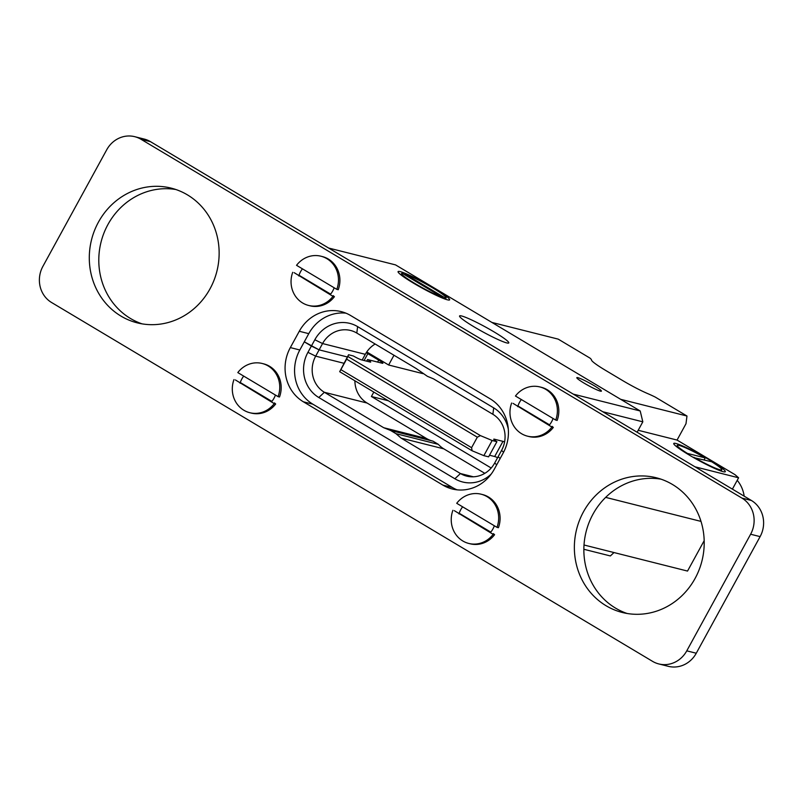 <?xml version="1.0" encoding="UTF-8"?>
<svg xmlns="http://www.w3.org/2000/svg" width="803" height="803" viewBox="0 0 803 803"><rect width="100%" height="100%" fill="white"/><g stroke="black" fill="none" stroke-linecap="round" stroke-linejoin="round"><path stroke-width="1.2" d="M472.104 450.764L339.679 371.699L340.873 369.641L471.582 447.683L472.104 450.764L483.858 455.652L488.605 456.847L496.906 441.69L492.159 440.496L480.405 435.607L477.323 437.193L346.615 359.142L348.572 354.755L353.32 355.96A8.02 0.793 -151.3 0 0 361.501 359.864L370.123 362.043A8.02 0.793 -151.3 0 0 370.715 362.043A8.02 0.793 -151.3 0 0 367.563 359.543L382.288 363.247A8.02 0.793 -151.3 0 0 382.88 363.257A8.02 0.793 -151.3 0 0 378.695 360.125L367.854 353.651L364.09 360.517M348.572 354.755L339.679 371.699M497.599 457.69A8.02 0.793 28.7 0 0 494.678 456.526L502.979 441.369L494.347 439.191L494.086 439.683M489.499 455.221L494.678 456.526M347.98 356.542L480.405 435.607M496.906 441.69A8.02 0.793 -151.3 0 1 493.755 439.191A8.02 0.793 -151.3 0 1 494.347 439.191M502.979 441.369A8.02 0.793 -151.3 0 1 504.595 441.951M366.268 352.688A13.36 1.315 28.7 0 0 367.854 353.651M340.873 369.641L346.615 359.142M471.582 447.683L477.323 437.193M366.67 361.169L367.563 359.543M483.858 455.652L492.159 440.496M583.851 549.272L610.37 555.947L613.984 552.554M700.999 521.398L605.663 497.378L700.999 521.398M498.121 456.736L500.159 458.513L498.121 456.736L501.564 450.433A26.72 24.863 -75.9 0 0 492.871 414.298L433.53 378.865L427.387 376.306L416.145 368.487L356.803 333.054A26.72 24.863 -75.9 0 0 350.56 330.465A26.72 24.863 -75.9 0 0 322.565 343.554L315.679 356.151A26.72 24.863 -75.9 0 0 324.372 392.286L383.714 427.718L390.609 430.468L395.979 433.68L401.099 438.107L460.44 473.539A26.72 24.863 -75.9 0 0 466.684 476.119A26.72 24.863 -75.9 0 0 494.678 463.03L498.121 456.736M491.245 474.031A33.395 31.076 104.1 0 1 454.879 478.769L318.801 397.515A33.395 31.076 104.1 0 1 307.93 352.346L311.383 346.053L304.297 341.827L319.122 349.857L347.368 356.964L319.122 349.857L311.383 346.053L314.826 339.759A33.395 31.076 104.1 0 1 357.616 326.62L493.694 407.874A33.395 31.076 104.1 0 1 508.319 429.254M704.181 540.66L687.529 571.074L584.002 544.996M388.361 400.767L371.398 396.491L491.195 468.019M484.821 473.338L443.828 448.867A26.72 24.863 104.1 0 1 438.328 444.34L395.979 433.68M438.328 444.34L432.968 441.138L390.308 430.398M432.405 440.998A26.72 24.863 104.1 0 1 426.443 438.488L367.101 403.046A26.72 24.863 104.1 0 1 354.896 380.783M371.398 396.491L373.817 392.075M474.202 326.931A28.055 2.76 28.7 0 0 508.781 342.911A28.055 2.76 28.7 0 0 494.136 331.95A28.055 2.76 28.7 0 0 459.567 315.97A28.055 2.76 28.7 0 0 474.202 326.931M584.132 383.151A14.022 1.385 28.7 0 0 601.296 391.222A14.022 1.385 28.7 0 0 594.1 385.661A14.022 1.385 28.7 0 0 576.805 377.822A14.022 1.385 28.7 0 0 584.132 383.151M709.972 460.209A29.39 2.901 -151.3 0 1 725.049 471.873A29.39 2.901 -151.3 0 1 689.084 454.95A29.39 2.901 -151.3 0 1 673.737 443.788A29.39 2.901 -151.3 0 1 709.972 460.209M434.303 288.357A29.39 2.901 -151.3 0 1 449.369 300.021A29.39 2.901 -151.3 0 1 413.404 283.098A29.39 2.901 -151.3 0 1 398.067 271.936A29.39 2.901 -151.3 0 1 434.303 288.357M732.396 489.127L738.599 477.795L735.006 474.663L677.059 440.064L685.993 423.733L686.977 416.024L655.188 397.043A26.72 2.63 28.7 0 0 648.001 393.731A26.72 2.63 28.7 0 1 622.626 380.552L605.462 370.303A26.72 2.63 28.7 0 1 591.49 359.985A26.72 2.63 28.7 0 0 589.994 358.108L558.205 339.127L491.928 322.435M620.699 399.332L686.977 416.024M677.059 440.064L638.194 430.278M393.982 355.247L388.642 365.004L422.93 373.646M388.642 365.004L366.76 351.945A26.72 24.863 104.1 0 1 375.152 344.015M362.173 360.035L365.295 354.324A26.72 24.863 104.1 0 1 366.76 351.945M640.212 410.985L395.538 264.89L328.598 248.027L573.272 394.122L640.212 410.985L642.822 421.826L602.772 411.738M695.017 466.814L738.599 477.795M637.12 432.245L642.822 421.826M744.18 496.174A32.06 29.831 -75.9 0 0 737.214 480.314M494.347 525.764A20.035 18.64 104.1 0 1 492.942 528.916A20.035 18.64 104.1 0 1 490.332 532.65M458.985 513.94A20.035 18.64 104.1 0 1 460.751 509.694A20.035 18.64 104.1 0 1 462.628 506.834M334.158 287.775A20.035 18.64 104.1 0 1 332.753 290.917A20.035 18.64 104.1 0 1 330.143 294.661M298.796 275.941A20.035 18.64 104.1 0 1 300.563 271.695A20.035 18.64 104.1 0 1 302.45 268.834M553.076 418.493A20.035 18.64 104.1 0 1 551.671 421.635A20.035 18.64 104.1 0 1 549.061 425.369M517.724 406.659A20.035 18.64 104.1 0 1 519.481 402.413A20.035 18.64 104.1 0 1 521.368 399.553M275.429 395.046A20.035 18.64 104.1 0 1 274.024 398.198A20.035 18.64 104.1 0 1 271.414 401.932M240.067 383.222A20.035 18.64 104.1 0 1 241.833 378.976A20.035 18.64 104.1 0 1 243.71 376.115M627.113 613.482A69.47 64.631 104.1 0 1 592.975 514.191A69.47 64.631 104.1 0 1 660.949 479.15M695.087 578.441A69.47 64.631 104.1 0 1 622.315 612.478A69.47 64.631 104.1 0 1 583.48 511.802A69.47 64.631 104.1 0 1 656.252 477.755A69.47 64.631 104.1 0 1 695.087 578.441M142.051 323.85A69.47 64.631 104.1 0 1 107.913 224.559A69.47 64.631 104.1 0 1 175.887 189.518M210.025 288.809A69.47 64.631 104.1 0 1 137.253 322.856A69.47 64.631 104.1 0 1 98.418 222.17A69.47 64.631 104.1 0 1 171.19 188.133A69.47 64.631 104.1 0 1 210.025 288.809M658.781 663.93A26.72 24.863 -75.9 0 1 652.538 661.341L51.583 302.51A26.72 24.863 -75.9 0 1 42.89 266.375L106.729 149.77A26.72 24.863 -75.9 0 1 134.723 136.681A26.72 24.863 -75.9 0 1 140.967 139.26L741.922 498.091L751.417 500.49A26.72 24.863 104.1 0 1 760.11 536.625L696.271 653.23A26.72 24.863 104.1 0 1 668.277 666.319L658.781 663.93A26.72 24.863 -75.9 0 0 686.776 650.842L696.271 653.23M134.723 136.681L144.219 139.07A26.72 24.863 104.1 0 1 150.462 141.659L751.417 500.49M760.11 536.625L750.614 534.236L686.776 650.842M457.078 489.84A40.08 37.289 104.1 0 1 452.38 487.491L312.869 404.19A40.08 37.289 104.1 0 1 299.83 349.988L308.774 333.657A40.08 37.289 104.1 0 1 345.922 313.16M290.335 347.589L299.278 331.268A40.08 37.289 104.1 0 1 341.255 311.624A40.08 37.289 104.1 0 1 350.62 315.509L490.131 398.81A40.08 37.289 104.1 0 1 503.17 453.012L494.226 469.343A40.08 37.289 104.1 0 1 452.25 488.977A40.08 37.289 104.1 0 1 442.885 485.102L303.373 401.801A40.08 37.289 104.1 0 1 290.335 347.589L299.83 349.988M750.614 534.236A26.72 24.863 -75.9 0 0 741.922 498.091M496.997 527.35L498.422 527.701A25.385 23.618 -75.9 0 0 482.573 494.568L481.148 494.206A25.385 23.618 -75.9 0 0 456.726 503.3L496.997 527.35A25.385 23.618 -75.9 0 0 481.148 494.206M452.902 510.296A25.385 23.618 -75.9 0 0 468.751 543.44A25.385 23.618 -75.9 0 0 493.162 534.346L454.317 510.658M468.751 543.44L470.167 543.792A25.385 23.618 -75.9 0 0 494.588 534.698L493.162 534.346M493.363 533.644L494.588 534.698M459.206 513.247L490.794 532.108M278.079 396.632L279.504 396.993A25.385 23.618 -75.9 0 0 263.655 363.849L262.23 363.488A25.385 23.618 -75.9 0 0 237.808 372.582L278.079 396.632A25.385 23.618 -75.9 0 0 262.23 363.488M233.974 379.578A25.385 23.618 -75.9 0 0 249.823 412.722A25.385 23.618 -75.9 0 0 274.245 403.628L235.399 379.939M249.823 412.722L251.249 413.073A25.385 23.618 -75.9 0 0 275.67 403.989L274.245 403.628M274.445 402.925L275.67 403.989M240.288 382.529L271.876 401.39M555.726 420.069L557.152 420.431A25.385 23.618 -75.9 0 0 541.302 387.287L539.877 386.936A25.385 23.618 -75.9 0 0 515.456 396.03L555.726 420.069A25.385 23.618 -75.9 0 0 539.877 386.936M511.631 403.026A25.385 23.618 -75.9 0 0 527.481 436.159A25.385 23.618 -75.9 0 0 551.902 427.066L513.057 403.377M527.481 436.159L528.906 436.521A25.385 23.618 -75.9 0 0 553.317 427.427L551.902 427.066M552.093 426.363L553.317 427.427M517.935 405.967L549.523 424.827M336.808 289.351L338.234 289.712A25.385 23.618 -75.9 0 0 322.384 256.579L320.959 256.217A25.385 23.618 -75.9 0 0 296.538 265.311L336.808 289.351A25.385 23.618 -75.9 0 0 320.959 256.217M292.714 272.307A25.385 23.618 -75.9 0 0 308.563 305.441A25.385 23.618 -75.9 0 0 332.974 296.347L294.139 272.659M308.563 305.441L309.988 305.802A25.385 23.618 -75.9 0 0 334.399 296.709L332.974 296.347M333.175 295.645L334.399 296.709M299.017 275.248L330.605 294.109M693.842 457.258A25.385 2.499 28.7 0 0 721.797 469.765A25.385 2.499 28.7 0 0 711.659 461.745L693.651 457.61M705.215 457.901A25.385 2.499 28.7 0 0 677.27 445.384A25.385 2.499 28.7 0 0 687.408 453.414L705.215 457.901L704.151 459.848M402.293 273.341A25.385 2.499 28.7 0 0 401.59 273.532A25.385 2.499 28.7 0 0 416.958 284.704A25.385 2.499 28.7 0 0 442.563 297.391L402.293 273.341M442.242 297.983L442.563 297.391M445.414 298.104A25.385 2.499 28.7 0 0 446.117 297.913A25.385 2.499 28.7 0 0 430.749 286.741A25.385 2.499 28.7 0 0 405.144 274.064L445.414 298.104L444.912 299.017M404.742 274.807L405.144 274.064M377.621 362.073L378.695 360.125M473.409 476.801L460.44 473.539L454.879 478.769M443.828 448.867L401.099 438.107M426.443 438.488L383.714 427.718M367.101 403.046L324.372 392.286L318.801 397.515M343.915 363.267L315.679 356.151L307.93 352.346M494.678 463.03L496.716 464.807M365.295 354.324L322.565 343.554L314.826 339.759M501.564 450.433L503.601 452.209M492.871 414.298L493.694 407.874M356.803 333.054L357.616 326.62M150.462 141.659L140.967 139.26M299.278 331.268L308.774 333.657M303.373 401.801L312.869 404.19M442.885 485.102L452.38 487.491M721.094 471.05L721.797 469.765M676.568 446.669L677.27 445.384M400.888 274.817L401.59 273.532M445.414 299.198L446.117 297.913"/></g></svg>
